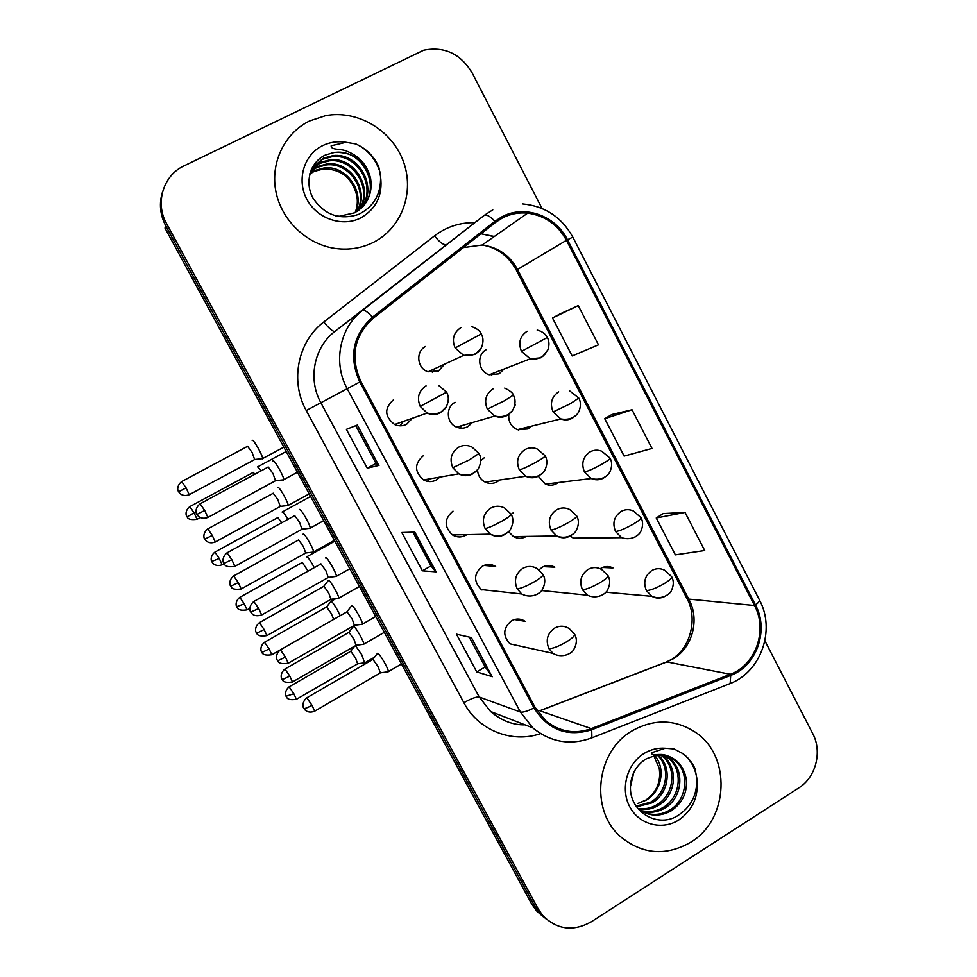 <?xml version="1.0" encoding="UTF-8"?>
<svg xmlns="http://www.w3.org/2000/svg" width="977" height="977" viewBox="0 0 977 977"><rect width="100%" height="100%" fill="white"/><g stroke="black" fill="none" stroke-linecap="round" stroke-linejoin="round"><path stroke-width="1.47" d="M423.407 455.636C414.236 463.684 414.285 471.781 423.566 479.927C427.853 482.149 432.127 482.162 436.377 479.963L439.919 477.094M452.986 511.13C444.108 518.848 443.937 526.786 452.485 534.944C456.906 537.509 461.352 537.619 465.858 535.274L466.847 534.651M455.648 535.469L454.561 536.019L455.648 535.469M483.908 565.427L495.644 566.489C491.272 563.912 486.839 563.814 482.333 566.196C473.711 573.633 473.369 581.437 481.319 589.583L521.706 593.992L517.163 588.826C520.546 588.642 526.224 586.322 534.211 581.852C540.501 578.079 543.432 575.6 542.992 574.415L537.289 568.687C532.526 565.866 527.702 565.768 522.805 568.37C515.575 573.597 513.694 580.411 517.163 588.826M514.439 619.54L525.125 621.311C520.692 618.49 516.137 618.319 511.447 620.822C503.045 628.052 502.569 635.734 510.018 643.843L552.958 653.369L548.915 648.606C552.457 648.752 558.197 646.579 566.123 642.097C572.351 638.25 575.16 635.587 574.574 634.122L569.371 628.687C564.547 625.598 559.601 625.427 554.509 628.162C547.34 633.438 545.484 640.253 548.915 648.606M393.597 399.703C384.095 408.178 384.425 416.446 394.586 424.507C398.701 426.338 402.732 426.241 406.676 424.226L412.306 418.278M455.087 402.316C445.378 407.055 446.379 423.297 456.613 427.132C460.497 428.695 464.27 428.512 467.922 426.607L472.38 422.553M484.372 457.712L480.769 460.68M477.533 469.583C477.753 475.225 480.281 479.389 485.093 482.076C489.172 483.969 493.177 483.884 497.11 481.808L499.589 480M513.426 512.681L511.203 514.281M508.516 531.598L513.499 536.605C517.712 538.815 521.901 538.815 526.078 536.581L526.359 536.41M543.359 566.648L554.826 567.197C550.649 564.95 546.461 564.95 542.259 567.21L539.048 569.847M541.527 590.56L587.482 595.213L582.451 589.717C586.151 589.534 591.94 587.238 599.793 582.817C605.752 579.19 608.476 576.76 607.95 575.514L601.6 569.444C597.069 566.99 592.514 566.99 587.959 569.469C580.888 574.635 579.043 581.388 582.451 589.717M425.569 346.493C415.335 351.341 417.057 368.561 428.097 371.785L438.514 370.967L444.462 364.226M515.404 404.893L514.708 405.308M508.846 414.321C508.162 421.502 511.008 426.619 517.358 429.66L528.02 428.94L531.427 426.18M538.303 476.275L545.374 484.103C549.245 485.764 553.019 485.593 556.707 483.627L558.307 482.54M570.287 535.982L573.291 538.144L621.628 537.668L615.571 531.537C619.442 531.036 625.268 528.618 633.047 524.258C638.763 520.839 641.388 518.616 640.924 517.578L633.401 510.983C629.2 509.102 625.072 509.261 621.018 511.472C614.02 516.552 612.2 523.232 615.571 531.537M602.516 567.49L612.97 567.955C608.976 565.976 605.007 566.062 601.075 568.211L600.244 568.748M486.399 349.595C476.202 354.48 478.193 371.895 489.282 374.777L499.125 373.837L504.047 369.025M492.97 373.348L491.59 375.278L492.97 373.348M519.715 429.074L518.714 430.1L519.715 429.074M434.777 368.695L432.445 372.506L434.777 368.695M488.598 481.563L486.986 482.846L488.598 481.563M462.036 425.557L459.801 428.048L462.036 425.557M403.367 421.417L399.935 425.813L403.367 421.417M430.32 478.754L427.267 481.319L430.32 478.754M309.636 120.928C284.258 133.226 269.957 163.367 276.039 192.274C282.011 221.205 307.499 244.897 336.1 248.561C349.497 250.197 362.027 248.073 373.715 242.198C401.987 227.824 414.932 191.7 403.147 160.851C391.63 129.904 357.252 109.595 325.585 115.665L309.636 120.928C284.258 133.226 269.957 163.367 276.039 192.274C282.011 221.205 307.499 244.897 336.1 248.561C349.497 250.197 362.027 248.073 373.715 242.198C401.987 227.824 414.932 191.7 403.147 160.851C391.63 129.904 357.252 109.595 325.585 115.665L309.636 120.928M631.997 730.93C595.885 751.496 589.522 810.458 620.774 836.898C642.707 854.582 666.045 856.341 690.8 842.198C729.221 819.349 731.541 755.209 694.928 731.956C674.643 719.109 653.662 718.767 631.997 730.93C595.885 751.496 589.522 810.458 620.774 836.898C642.707 854.582 666.045 856.341 690.8 842.198C729.221 819.349 731.541 755.209 694.928 731.956C674.643 719.109 653.662 718.767 631.997 730.93M502.544 217.871C510.409 213.853 518.775 212.278 527.641 213.133C544.812 215.477 557.745 224.539 566.452 240.305L754.525 605.532C767.946 630.043 755.722 665.129 730.344 674.277L591.329 728.634C574.61 734.521 559.357 731.834 545.545 720.574L535.066 707.324L360.855 381.421C349.937 356.825 354.065 335.746 373.251 318.184L495.657 222.292L502.544 217.871M501.97 216.76L494.912 221.303L372.469 317.171C352.807 335.172 348.569 356.776 359.768 381.995L534.028 707.946C548.085 730.014 567.319 737.293 591.708 729.782L730.711 675.412C756.711 666.021 769.241 630.067 755.49 604.946L567.478 239.768C555.632 215.575 524.539 204.437 501.97 216.76M162.536 191.871C158.909 203.399 159.972 214.72 165.748 225.821L164.979 228.068L531.586 903.823L534.81 906.265L539.573 913.141L546.583 919.369L539.573 913.141L534.81 906.265L165.748 225.821L534.81 906.265L538.071 908.744L542.87 915.669C557.134 929.762 573.267 931.814 591.256 921.824L798.807 787.914C815.893 777.362 822.475 751.618 812.766 733.666L764.906 640.839M685.048 512.412L656.239 517.993L675.376 554.863L704.722 550.527L685.048 512.412L663.249 513.572M578.225 305.593L552.506 318.001L572.18 355.933L598.498 344.832L578.225 305.593L559.845 313.996M632.034 409.754L604.739 418.706L624.144 456.1L652.001 448.431L632.034 409.754L611.907 414.492M542.015 208.455L472.123 72.872C460.558 53.723 444.413 46.175 423.676 50.218L183.932 165.919C163.22 175.396 154.818 202.996 166.53 223.55L538.071 908.744M378.991 465.382L367.267 468.215L346.371 429.355L357.35 425.032L378.746 465.406M492.371 676.719L476.739 671.932L456.454 634.183L471.378 637.578L491.993 676.487M436.108 571.85L422.394 570.824L401.816 532.526L414.798 532.111L436.108 571.85L414.529 532.123L435.791 571.74L431.016 565.952L412.892 532.172M422.394 570.824L431.004 565.915M476.739 671.932L485.203 666.925M469.192 637.089L485.227 666.973L491.968 676.463M367.267 468.215L376.011 463.428M355.75 425.667L376.011 463.44L378.734 465.394M604.739 418.706L612.078 414.395M552.506 318.001L560.016 313.898M656.239 517.993L663.407 513.475M531.586 903.823L536.324 910.662L543.273 916.829M261.274 470.767L257.586 466.835M254.948 474.187L253.153 472.343M262.251 458.872L262.544 458.604C263.277 456.43 253.519 439.039 252.298 440.334L252.176 440.468M254.655 459.569L252.115 452.473L247.547 446.196M283.391 480.012L283.684 479.695C284.466 477.399 274.464 459.654 273.047 460.826L272.888 461.022M275.502 480.745L272.986 473.515L268.15 466.921M287.934 519.337C285.174 514.598 283.306 512.095 282.329 511.826L282.133 512.058M281.718 522.756L277.798 517.505M314.24 567.661L313.177 565.622C310.149 560.248 308.024 557.269 306.778 556.682L306.546 556.927M308.048 571.13L302.284 562.386M340.167 615.742L337.59 610.417C334.574 605.056 332.412 602.003 331.081 601.258L330.8 601.49M333.719 619.43L331.301 613.605L326.611 606.973L264.706 642.145M364.568 662.858L361.856 654.932L355.457 645.675M357.643 663.835L355.555 658.071L350.792 651.28L289.277 686.758M287.519 505.585L288.093 505.439C288.826 503.35 279.251 486.375 277.871 487.303L277.688 487.523M280.252 506.465L277.822 499.638L273.157 493.19M312.921 552.127L313.483 551.981C314.215 549.966 304.824 533.393 303.273 533.967L303.041 534.236M305.691 553.043L303.358 546.485L298.596 539.866M338.164 598.376L338.714 598.217C339.434 596.288 330.202 580.082 328.504 580.314L328.223 580.57M330.959 599.341L328.724 593.027L323.875 586.224M309.465 528.337L310.1 528.178C310.869 525.956 301.075 508.638 299.487 509.432L299.255 509.725M301.966 529.278L299.548 522.329L294.627 515.538M335.709 576.491L336.332 576.32C337.102 574.195 327.478 557.293 325.732 557.696L325.439 557.989M328.248 577.48L325.939 570.8L320.908 563.839M361.795 624.327L362.394 624.156C363.163 622.117 353.711 605.593 351.805 605.642L351.451 605.923M354.37 625.353L352.147 618.954L347.018 611.797L280.594 649.705M482.662 589.729L481.954 589.998M387.698 671.846L388.284 671.675C389.054 669.709 379.76 653.552 377.696 653.259L377.281 653.503M380.309 672.909L378.172 666.766L372.945 659.426L306.986 697.688M334.219 152.485L325.402 155.013C310.002 162.072 304.238 182.809 313.214 198.502C324.84 215.148 339.984 220.423 358.669 214.342C373.861 206.672 381.152 194.105 380.554 176.617L378.758 166.786C373.947 156.259 366.302 148.651 355.823 143.937L346.029 142.288L331.166 145.768C330.837 150.519 341.718 148.382 347.262 151.386C359.609 156.283 367.401 165.382 370.637 178.657C372.738 193.678 367.401 205.048 354.639 212.791L339.507 216.21L335.514 215.856M309.917 173.479L314.728 170.499L324.34 167.897C346.566 165.162 365.203 192.249 355.506 212.327M309.758 174.065L314.044 171.488L323.631 168.887C340.936 169.009 351.976 177.802 356.727 195.278C357.887 201.262 357.362 207.014 355.164 212.51M310.649 171.207L317.501 166.493L327.21 163.88C350.633 161.01 369.636 190.674 357.582 211.044M310.454 171.757L316.804 167.507L326.477 164.893C349.607 162.06 368.524 191.065 357.081 211.386M311.468 169.204L320.322 162.414L330.128 159.764C354.798 156.772 374.057 189.135 359.56 209.603M311.26 169.668L319.613 163.44L329.396 160.802C353.747 157.847 372.945 189.514 359.072 209.982M311.883 168.325L323.216 158.237L333.12 155.575C359.084 152.436 378.465 187.669 361.405 208.016M312.054 168.044L322.483 159.288L332.363 156.625C357.997 153.536 377.366 188.024 360.953 208.431M370.637 178.657C365.251 160.961 353.515 152.192 335.416 152.339C362.382 149.102 381.775 186.619 362.723 206.709M355.823 143.937C367.67 149.457 375.742 158.909 380.053 172.282M633.792 772.465L630.483 786.436C629.09 811.093 656.678 828.117 676.768 816.247C690.702 807.735 697.383 795.083 696.784 778.29L695.111 768.96C692.314 762.658 688.26 757.541 682.923 753.621L674.13 748.968L665.203 748.248L651.586 752.754C650.829 756.467 660.586 753.157 665.447 755.197C676.438 758.286 683.326 765.895 686.098 777.997C687.832 791.871 682.776 802.874 670.943 811.02C659.231 817.138 648.215 816.332 637.896 808.602M658.315 755.209C672.469 766.982 669.135 793.361 652.147 802.825L636.54 806.807M657.423 755.258C670.894 767.324 667.23 792.872 650.633 802.166L636.1 806.159M661.808 755.306L663.078 756.198C678.722 767.263 676.218 795.608 658.29 805.5C652.257 809.066 645.65 810.251 638.469 809.054M660.953 755.233L661.514 755.648C677.134 766.689 674.631 794.96 656.739 804.828C651.012 808.223 644.71 809.457 637.834 808.529M665.215 755.844L669.404 758.421C685.195 769.595 682.654 798.221 664.543 808.235C656.568 812.803 648.191 813.499 639.41 810.336M664.372 755.673L667.804 757.859C683.558 769.009 681.03 797.562 662.968 807.552C655.53 811.85 647.617 812.705 639.227 810.128M661.502 755.184L674.228 760.118C690.128 771.366 687.564 800.224 669.33 810.324C661.063 815.026 652.441 815.661 643.464 812.217M654.724 755.612C666.106 768.313 661.588 791.455 646.139 800.212L637.749 803.521L645.846 800.078C656.678 792.335 661.148 781.747 659.243 768.301L653.821 755.807M674.13 748.968L682.654 753.536C690.25 759.324 694.94 767.324 696.723 777.533M363.236 644.319L363.774 644.173C364.494 642.304 355.42 626.452 353.576 626.355L353.234 626.587M356.068 645.321L353.918 639.263L348.972 632.29L285.101 668.94M730.344 674.277L666.864 661.93L673.324 658.754C692.473 647.604 699.886 619.577 689.054 599.695L517.505 269.42C509.579 255.205 497.806 247.071 482.174 245.019L463.379 247.584M566.452 240.305L516.345 270.165C508.296 255.791 496.902 247.413 482.174 245.019L527.641 213.133M534.028 707.946C527.446 711.219 522.903 712.575 520.423 712.025L347.189 388.712C332.717 362.675 339.678 327.564 362.601 310.295L484.238 215.343L492.787 209.86M494.912 221.303C490.014 216.173 486.448 214.195 484.238 215.343L334.952 331.374C314.008 347.153 307.645 379.088 320.847 402.732L479.243 697.028L490.564 711.488C501.592 720.745 513.059 725.19 524.967 724.836M540.391 733.666C511.911 743.631 478.266 730.283 463.867 702.707L306.241 410.535L359.768 381.995M591.708 729.782L591.903 737.843C570.409 745.695 550.698 742.361 532.77 727.865L520.423 712.025L479.243 697.028C476.312 696.65 471.195 698.543 463.867 702.707M730.711 675.412L730.149 683.57L590.426 738.417M306.241 410.535C289.803 381.189 297.753 341.498 323.778 321.97C329.212 328.687 332.937 331.814 334.952 331.374L362.601 310.295C364.299 309.562 367.584 311.858 372.469 317.171M759.508 600.061C775.689 629.884 761.12 671.712 730.149 683.57L728.219 684.327M755.49 604.946C758.726 602.491 760.008 600.757 759.337 599.731L572.827 237.142L567.478 239.768M323.778 321.97L434.496 235.884C446.367 226.859 459.776 222.451 474.7 222.658M166.53 223.55L165.748 225.821M494.35 236.483L481.588 233.894L494.093 236.666M434.496 235.884C439.809 242.491 443.741 245.349 446.294 244.47M591.329 728.634L539.878 710.792L666.864 661.93M754.525 605.532L687.161 598.95L516.357 270.189M686.941 598.522L687.161 598.95C697.468 617.281 691.313 647.03 672.506 658.681M537.155 330.092C541.917 331.24 545.313 333.707 547.315 337.48L521.498 351.354L530.267 358.815L540.953 357.814L545.691 353.54M527.116 331.24C519.923 336.161 518.042 342.866 521.498 351.354M196.89 519.398L197.061 519.3C186.106 520.851 187.364 515.88 187.095 516.882L194.069 512.827L189.807 506.623C183.798 511.459 186.839 517.138 186.595 515.966L186.863 516.491M200.224 517.59L197.061 519.3L194.069 512.827M186.07 487.877L181.685 481.551C175.494 486.607 178.51 492.2 178.229 490.979L178.62 491.797L186.07 487.877L189.22 494.728L254.96 459.398M471.476 326.574C476.629 328.26 479.902 330.727 481.295 333.951L455.123 347.959L463.648 355.359L474.993 354.492L480.611 348.923M460.875 327.637C453.523 332.607 451.606 339.385 455.123 347.959M189.025 494.838L189.22 494.728C185.618 496.06 182.552 495.681 180.012 493.58L178.62 491.797M204.706 510.458L200.065 503.814C193.678 509.102 196.804 514.842 196.487 513.548L196.914 514.439L204.706 510.458L207.893 517.431L275.832 480.562M196.939 514.427L198.38 516.308C201.03 518.457 204.205 518.836 207.893 517.431L207.674 517.554M438.478 385.292L446.599 392.168L420.22 406.371L427.132 413.051C431.626 415.066 436.011 414.981 440.322 412.77L445.988 407.153M426.045 385.854C418.608 390.934 416.666 397.773 420.22 406.371M569.676 390.898L578.787 398.03L570.299 403.721L553.116 411.928L560.822 418.925C564.828 420.403 568.687 420.147 572.4 418.168L576.076 415.188M558.685 391.826C551.553 396.809 549.697 403.501 553.116 411.928M219.251 558.502L214.879 552.127C208.919 556.988 211.96 562.63 211.716 561.457L219.251 558.502L222.133 564.73L224.063 563.668M221.962 564.828L222.133 564.73C218.701 566.049 215.758 565.707 213.316 563.705L211.972 561.97M601.747 451.203C597.704 449.628 593.784 449.86 589.986 451.899C582.915 456.931 581.083 463.623 584.478 471.989C588.191 471.158 593.967 468.581 601.808 464.246C607.584 460.888 610.32 458.824 609.99 458.054L601.747 451.203M244.274 603.884L239.792 597.326C233.882 602.211 236.922 607.841 236.666 606.668L244.274 603.884L247.059 609.868L249.782 608.341M584.478 471.989L591.28 478.535C595.494 480.354 599.597 480.183 603.591 478.022L605.984 476.287M246.888 609.966L247.059 609.868C236.153 611.529 237.448 606.57 237.167 607.572L236.935 607.193M271.643 654.822L271.814 654.724C260.822 656.495 261.995 651.061 261.934 652.441L269.139 648.96L264.535 642.231C258.673 647.153 261.726 652.746 261.47 651.586L261.702 652.05M634.513 537.374L635.416 536.788M279.996 650.071L271.814 654.724L269.139 648.96M664.678 570.25C660.354 568.089 656.056 568.187 651.793 570.531C644.857 575.661 643.061 582.341 646.395 590.584C650.413 590.413 656.3 588.13 664.03 583.757C669.685 580.277 672.2 577.895 671.602 576.601L664.678 570.25M293.833 693.755L289.119 686.843C283.306 691.789 286.359 697.37 286.102 696.21L293.833 693.755L296.41 699.3L357.887 663.688M296.251 699.398L296.41 699.3C285.357 701.083 286.676 695.661 286.566 697.065L286.334 696.662M646.395 590.584L651.83 596.324C655.994 598.583 660.196 598.681 664.458 596.617M212.265 535.42L207.759 528.899C201.628 533.992 204.645 539.548 204.352 538.339L204.743 539.133L212.265 535.42L215.294 541.991L280.546 506.294M204.767 539.145L206.135 540.916C208.663 542.992 211.716 543.346 215.294 541.991L215.099 542.101M504.706 388.089C510.141 390.763 513.035 393.108 513.365 395.123L504.242 400.863L487.364 409.18L494.741 416.055C498.966 417.765 503.07 417.582 507.051 415.494L511.704 411.354M493.055 388.87C485.777 393.902 483.871 400.668 487.364 409.18M238.278 582.634L233.662 575.942C227.568 581.059 230.584 586.579 230.303 585.37L230.719 586.176L238.278 582.634L241.197 588.96L305.972 552.884M537.435 449.09C533.186 447.271 529.033 447.442 524.967 449.591C517.749 454.659 515.868 461.425 519.324 469.876C522.719 469.033 528.398 466.42 536.361 462.036C542.467 458.543 545.398 456.454 545.166 455.77L537.435 449.09M241.001 589.058L241.197 588.96C229.937 590.658 231.256 585.602 230.926 586.566L230.682 586.151M519.324 469.876L525.76 476.251C530.193 478.339 534.553 478.254 538.84 475.982L542.235 473.295M266.745 635.709L266.929 635.612C255.608 637.358 257 632.229 256.695 633.267L264.132 629.542L259.381 622.654C253.348 627.796 256.365 633.304 256.072 632.082L256.426 632.827M576.686 515.893L569.725 509.53C565.304 507.381 560.932 507.466 556.597 509.786C549.453 514.903 547.596 521.669 551.028 530.047C554.57 529.546 560.309 527.091 568.211 522.683C574.244 519.129 577.077 516.87 576.686 515.893C579.007 519.996 578.958 524.637 576.564 529.839C575.27 533.552 567.173 540.049 556.695 535.97C561.262 538.388 565.817 538.388 570.348 535.958L572.204 534.663M331.24 599.182L266.929 635.612L264.132 629.542M551.028 530.047L556.695 535.97L513.499 536.605M231.805 559.674L227.03 552.823C220.692 558.148 223.831 563.851 223.513 562.569L223.965 563.448L231.805 559.674L234.859 566.355L302.296 529.094M471.891 446.99C467.397 444.877 462.964 444.95 458.579 447.222C451.215 452.351 449.286 459.178 452.815 467.714L469.534 459.788L479.011 453.438L471.891 446.99M234.651 566.477L234.859 566.355C223.415 568.284 224.185 562.532 224.173 563.851L223.928 563.436M452.815 467.714L458.763 473.845C463.44 476.287 468.093 476.3 472.721 473.894L477.24 469.937M261.433 615.07L261.653 614.96C257.391 616.279 254.203 615.901 252.103 613.849L250.747 612.09L258.71 608.549L253.812 601.49C247.523 606.851 250.662 612.53 250.344 611.236L250.735 612.054M504.804 508.125C500.151 505.634 495.498 505.61 490.833 508.052C483.53 513.23 481.624 520.057 485.117 528.533C488.341 528.007 493.971 525.528 502.019 521.083C508.382 517.383 511.423 515.074 511.13 514.183L504.804 508.125M328.565 577.297L261.653 614.96L258.71 608.549M485.117 528.533L490.295 534.15C495.107 536.959 499.955 537.081 504.853 534.504L507.845 532.221M288.044 663.334L288.252 663.224C276.467 665.056 278.054 659.829 277.651 660.831L285.431 657.081L280.399 649.815C274.134 655.078 277.358 661.063 277.102 659.841L277.37 660.367M354.675 625.182L288.252 663.224L285.431 657.081M536.703 594.59L537.814 593.869M314.484 711.28L314.679 711.171C311.052 712.648 307.926 712.343 305.312 710.255L303.908 708.447C305.056 708.704 307.743 707.641 311.968 705.272L306.79 697.798C300.586 703.086 303.823 709.058 303.566 707.837L303.81 708.337M380.603 672.738L314.679 711.171L311.968 705.272M346.029 142.288C337.786 140.957 330.006 142.068 322.666 145.597C303.871 154.659 296.373 179.939 306.851 199.308C317.061 218.811 342.463 227.409 360.855 217.859C376.353 208.809 382.923 195.058 380.554 176.617M665.203 748.248C657.704 747.71 650.621 749.481 643.953 753.548C626.88 763.977 620.151 789.05 629.762 806.794C639.129 824.698 662.272 830.719 678.991 819.862C693.084 809.738 699.007 795.876 696.784 778.29M686.098 777.997C684.474 770.645 680.798 764.783 675.095 760.424C669.33 756.259 662.907 754.586 655.848 755.416M292.306 682.056L292.489 681.958C281.095 683.741 282.646 678.612 282.292 679.65L289.803 676.121L284.93 669.037C278.946 674.215 281.974 679.699 281.669 678.49L282.023 679.21M356.336 645.174L292.489 681.958L289.803 676.121M670.454 659.951L666.619 661.893M572.815 237.118C561.653 217.15 544.958 206.086 522.719 203.924M542.87 915.669L536.324 910.662M532.77 727.865L490.564 711.488M539.719 710.743L663.945 662.943M489.282 374.777L530.267 358.815C534.688 359.658 538.913 358.779 542.943 356.178L547.914 349.79C549.477 345.137 549.282 341.046 547.34 337.529M286.188 451.496L257.952 466.701M189.99 506.526L253.043 472.514M283.831 447.148L262.544 458.604M254.948 459.471L262.52 458.689M181.881 481.441L247.45 446.379M428.097 371.785L463.648 355.359C475.701 356.91 480.379 350.328 481.71 346.92C483.53 342.035 483.395 337.712 481.307 333.963M297.435 472.233L283.684 479.695M275.819 480.635L283.66 479.805M200.285 503.692L268.016 467.128M394.586 424.507L427.132 413.051C438.905 416.19 444.962 409.803 446.611 406.102C448.883 400.912 448.895 396.283 446.611 392.204M517.358 429.66L560.822 418.925C572.852 420.989 578.25 413.772 579.214 410.67C580.961 405.931 580.827 401.755 578.836 398.127M310.588 496.475L282.524 511.863M215.062 552.029L277.663 517.676M545.374 484.103L591.28 478.535C602.626 481.441 609.208 474.382 610.198 471.134C612.164 466.285 612.127 461.974 610.063 458.201M334.83 541.16L306.912 556.719M239.963 597.24L302.113 562.557M641.034 517.773C643.147 521.681 643.122 526.09 640.961 531.012C639.972 534.382 632.29 541.258 621.628 537.668M335.502 598.828L331.154 601.282M326.403 607.193L330.788 601.576M374.496 657.24L365.044 662.724M357.875 663.749L365.032 662.797M605.825 592.221L651.83 596.324C661.844 600.476 670.576 593.784 671.504 590.316C673.812 585.333 673.886 580.851 671.736 576.845M350.548 651.488L354.651 646.139M309.184 493.886L288.093 505.439M280.533 506.355L288.068 505.524M207.954 528.801L273.023 493.373M456.613 427.132L494.741 416.055C506.391 418.644 512.314 411.879 513.584 408.435C515.6 403.464 515.538 399.056 513.401 395.184M334.39 540.33L313.483 551.981M305.96 552.945L313.458 552.066M233.845 575.832L298.437 540.049M485.093 482.076L525.76 476.251C536.849 479.683 543.969 472.929 545.19 469.412C547.401 464.368 547.413 459.862 545.227 455.88M359.426 586.481L338.714 598.217M331.227 599.231L338.689 598.315M323.656 586.481L328.211 580.668M259.564 622.544L323.668 586.408M323.705 520.643L310.1 528.178M302.272 529.168L310.075 528.276M227.25 552.713L294.456 515.758M423.566 479.927L458.763 473.845C469.888 477.814 477.142 471.537 478.791 467.739C481.295 462.475 481.38 457.737 479.06 453.536M349.803 568.736L336.332 576.32M328.553 577.37L336.308 576.418M254.02 601.38L320.7 564.047M452.485 534.944L490.295 534.15C500.468 538.828 509.225 532.673 510.739 528.789C513.426 523.464 513.584 518.64 511.215 514.329M375.718 616.524L362.394 624.156M354.651 625.243L362.369 624.254M346.762 612.066L351.439 606.033M543.09 574.598C545.496 579.007 545.288 583.892 542.455 589.265C540.916 593.222 531.5 599.17 521.706 593.992M401.474 663.981L388.284 671.675M380.578 672.811L388.26 671.773M372.652 659.67L377.269 653.613M574.696 634.366C577.138 638.86 576.882 643.831 573.914 649.241C572.4 653.308 562.068 658.938 552.958 653.369M331.179 153.01L335.416 152.339M323.631 168.887L324.34 167.897M326.477 164.893L327.21 163.88M329.396 160.802L330.128 159.764M332.363 156.625L333.12 155.575M630.47 786.436C631.044 774.663 636.1 765.589 645.626 759.19C658.009 753.572 667.828 753.975 675.095 760.424L674.228 760.118M661.514 755.648L663.078 756.198M667.804 757.859L669.404 758.421M384.303 632.339L363.774 644.173M356.324 645.223L363.749 644.258M348.728 632.522L353.222 626.697M608.073 575.734C610.344 579.947 610.198 584.649 607.621 589.839C606.363 593.589 597.203 599.817 587.482 595.213"/></g></svg>
